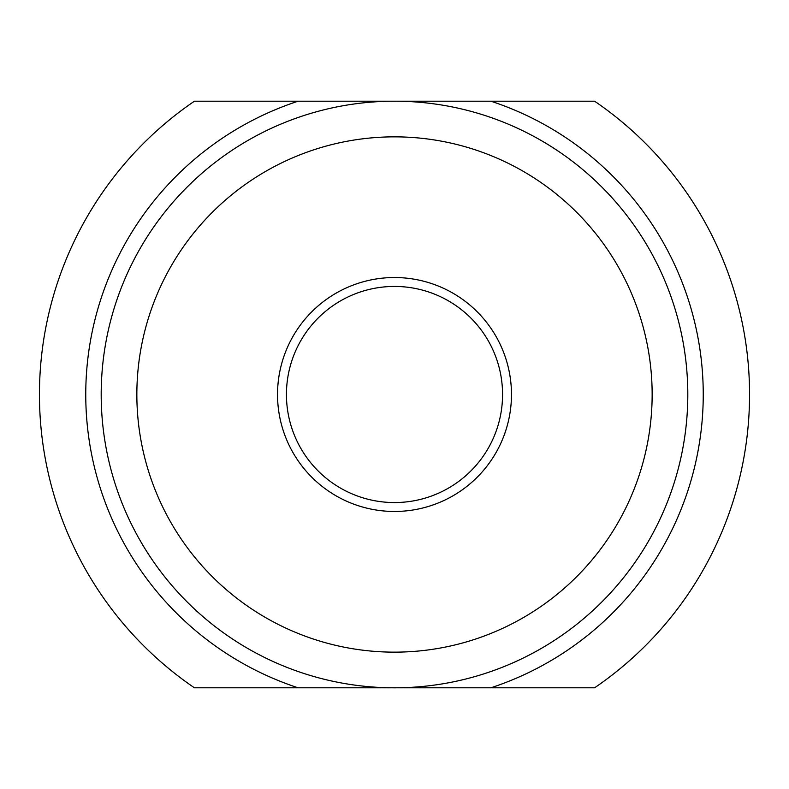 <?xml version="1.0" encoding="UTF-8"?>
<svg xmlns="http://www.w3.org/2000/svg" width="789" height="789" viewBox="0 0 789 789"><rect width="100%" height="100%" fill="white"/><g stroke="black" fill="none" stroke-linecap="round" stroke-linejoin="round"><path stroke-width="1.18" d="M298.094 687.801L194.41 687.801A355.05 355.05 0 0 1 194.41 101.199L594.59 101.199A355.05 355.05 0 0 1 594.59 687.801L298.094 687.801A308.736 308.736 0 0 1 298.094 101.199M394.5 136.852A257.648 257.648 0 0 1 617.629 523.324A257.648 257.648 0 0 1 171.371 523.324A257.648 257.648 0 0 1 394.5 136.852M394.5 277.531A116.969 116.969 0 0 1 495.798 452.985A116.969 116.969 0 0 1 293.202 452.985A116.969 116.969 0 0 1 394.5 277.531M394.5 101.199A293.301 293.301 0 0 1 648.509 541.155A293.301 293.301 0 0 1 140.491 541.155A293.301 293.301 0 0 1 394.5 101.199M394.5 286.437A108.063 108.063 0 0 1 488.085 448.527A108.063 108.063 0 0 1 300.915 448.527A108.063 108.063 0 0 1 394.5 286.437M490.906 101.199A308.736 308.736 0 0 1 490.906 687.801"/></g></svg>
